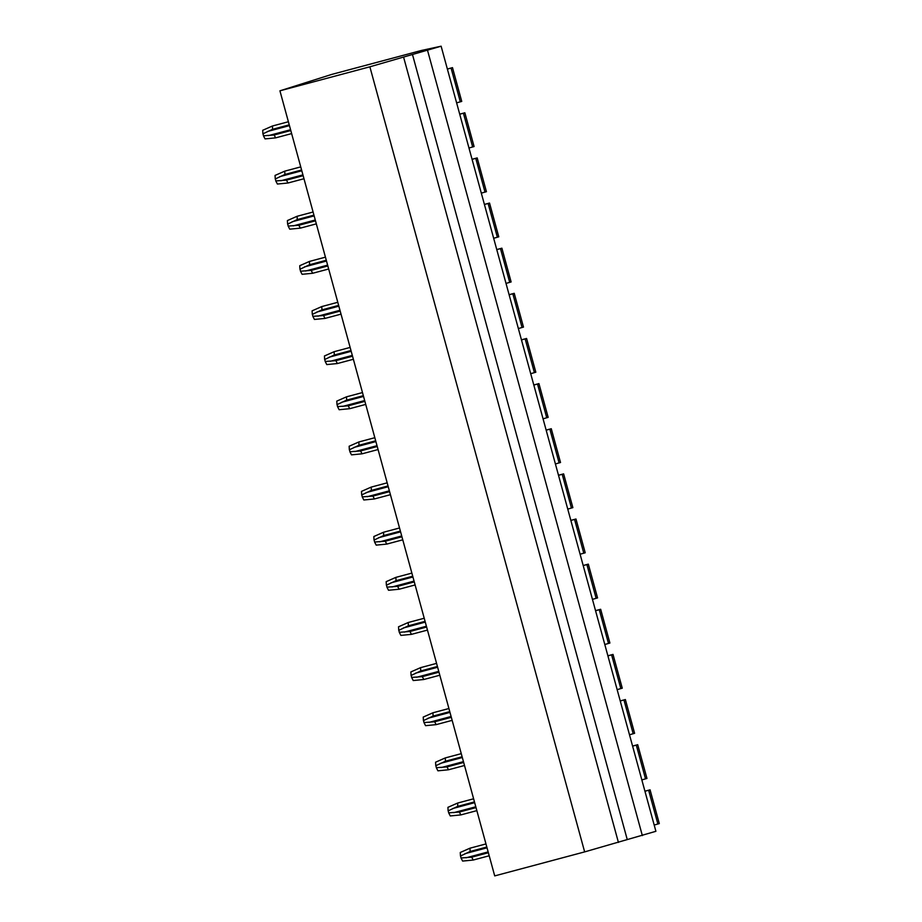 <?xml version="1.0" encoding="UTF-8"?>
<svg xmlns="http://www.w3.org/2000/svg" width="922" height="922" viewBox="0 0 922 922"><rect width="100%" height="100%" fill="white"/><g stroke="black" fill="none" stroke-linecap="round" stroke-linejoin="round"><path stroke-width="1.38" d="M279.931 90.817L494.711 875.9L584.652 851.893L655.899 831.298L441.119 46.204L421.527 50.445L331.713 74.417L279.931 90.817L369.872 66.81L441.119 46.204M456.62 102.872L461.738 101.408L452.495 67.64L447.366 69.012M447.389 69.104L452.495 67.64M468.975 148.004L474.081 146.54L464.849 112.784L459.709 114.144M459.732 114.236L464.849 112.784M481.319 193.136L486.424 191.684L477.193 157.916L472.052 159.287M472.087 159.379L477.193 157.916M493.662 238.279L498.779 236.816L489.536 203.047L484.407 204.419M484.43 204.511L489.536 203.047M506.017 283.411L511.122 281.948L501.891 248.191L496.751 249.551M496.774 249.655L501.891 248.191M518.36 328.555L523.477 327.091L514.234 293.323L509.105 294.694M509.128 294.786L514.234 293.323M530.715 373.687L535.82 372.223L526.589 338.466L521.449 339.826M521.472 339.918L526.589 338.466M543.058 418.819L548.164 417.355L538.932 383.598L533.792 384.97M533.826 385.062L538.932 383.598M555.401 463.962L560.518 462.498L551.275 428.73L546.147 430.101M546.17 430.194L551.275 428.73M567.756 509.094L572.862 507.63L563.63 473.873L558.49 475.233M558.513 475.326L563.63 473.873M580.099 554.226L585.216 552.774L575.973 519.005L570.845 520.377M570.868 520.469L575.973 519.005M592.454 599.369L597.56 597.905L588.328 564.137L583.188 565.509M583.211 565.601L588.328 564.137M604.797 644.501L609.903 643.037L600.671 609.281L595.531 610.641M595.566 610.744L600.671 609.281M617.141 689.644L622.258 688.181L613.015 654.413L607.886 655.784M607.909 655.876L613.015 654.413M629.496 734.776L634.601 733.313L625.37 699.544L620.229 700.916M620.252 701.008L625.37 699.544M641.839 779.908L646.956 778.445L637.713 744.688L632.573 746.059M632.607 746.152L637.713 744.688M654.194 825.052L659.299 823.588L650.068 789.82L644.927 791.191M644.951 791.283L650.068 789.82M642.346 835.586L427.578 50.503M627.26 839.608L412.48 54.525M618.42 842.408L403.64 57.325M584.652 851.893L369.872 66.81M489.202 855.777L473.193 860.042L462.625 861.079L461.012 857.99A2.455 0.899 75.1 0 0 460.481 856.019L460.262 852.481L469.955 848.194L470.151 851.479L460.481 856.019M461.012 857.99L471.707 857.172L473.193 860.042M488.372 852.723L471.707 857.172M485.963 843.93L469.955 848.194M486.816 847.03L470.151 851.479M476.858 810.634L460.85 814.91L450.27 815.947L448.668 812.847A2.455 0.899 75.1 0 0 448.127 810.876L447.919 807.338L457.612 803.062L457.796 806.347L448.127 810.876M448.668 812.847L459.363 812.04L460.85 814.91M476.029 807.591L459.363 812.04M473.62 798.786L457.612 803.062M474.461 801.898L457.796 806.347M464.504 765.502L448.495 769.778L437.927 770.815L436.325 767.715A2.455 0.899 75.1 0 0 435.783 765.744L435.576 762.206L445.257 757.93L445.453 761.203L435.783 765.744M436.325 767.715L447.009 766.897L448.495 769.778M463.674 762.448L447.009 766.897M461.265 753.654L445.257 757.93M462.118 756.766L445.453 761.203M452.16 720.359L436.152 724.634L425.572 725.672L423.97 722.571A2.455 0.899 75.1 0 0 423.428 720.612L423.221 717.074L432.914 712.787L433.11 716.071L423.428 720.612M423.97 722.571L434.665 721.765L436.152 724.634M451.331 717.316L434.665 721.765M448.922 708.511L432.914 712.787M449.775 711.623L433.11 716.071M439.817 675.227L423.809 679.502L413.229 680.54L411.627 677.439A2.455 0.899 75.1 0 0 411.085 675.469L410.878 671.931L420.559 667.655L420.755 670.939L411.085 675.469M411.627 677.439L422.311 676.633L423.809 679.502M438.976 672.184L422.311 676.633M436.567 663.379L420.559 667.655M437.42 666.491L420.755 670.939M427.462 630.095L411.454 634.359L400.886 635.396L399.272 632.308A2.455 0.899 75.1 0 0 398.742 630.337L398.523 626.799L408.216 622.511L408.411 625.796L398.742 630.337M399.272 632.308L409.967 631.489L411.454 634.359M426.632 627.041L409.967 631.489M424.224 618.247L408.216 622.511M425.077 621.347L408.411 625.796M415.119 584.951L399.111 589.227L388.531 590.264L386.929 587.164A2.455 0.899 75.1 0 0 386.387 585.205L386.18 581.655L395.872 577.379L396.057 580.664L386.387 585.205M386.929 587.164L397.624 586.357L399.111 589.227M414.289 581.909L397.624 586.357M411.88 573.104L395.872 577.379M412.722 576.215L396.057 580.664M402.764 539.819L386.756 544.095L376.188 545.133L374.586 542.032A2.455 0.899 75.1 0 0 374.044 540.062L373.836 536.523L383.517 532.248L383.713 535.532L374.044 540.062M374.586 542.032L385.269 541.214L386.756 544.095M401.934 536.765L385.269 541.214M399.526 527.972L383.517 532.248M400.378 531.084L383.713 535.532M390.421 494.688L374.413 498.952L363.833 499.989L362.231 496.9A2.455 0.899 75.1 0 0 361.689 494.93L361.482 491.391L371.174 487.104L371.37 490.389L361.689 494.93M362.231 496.9L372.926 496.082L374.413 498.952M389.591 491.633L372.926 496.082M387.182 482.84L371.174 487.104M388.035 485.94L371.37 490.389M378.078 449.544L362.069 453.82L351.489 454.857L349.887 451.757A2.455 0.899 75.1 0 0 349.346 449.786L349.138 446.248L358.819 441.972L359.015 445.257L349.346 449.786M349.887 451.757L360.571 450.95L362.069 453.82M377.236 446.502L360.571 450.95M374.828 437.696L358.819 441.972M375.68 440.808L359.015 445.257M365.723 404.412L349.715 408.688L339.146 409.725L337.533 406.625A2.455 0.899 75.1 0 0 337.003 404.654L336.784 401.116L346.476 396.84L346.672 400.113L337.003 404.654M337.533 406.625L348.228 405.807L349.715 408.688M364.893 401.358L348.228 405.807M362.484 392.565L346.476 396.84M363.337 395.676L346.672 400.113M353.38 359.269L337.371 363.545L326.791 364.582L325.189 361.482A2.455 0.899 75.1 0 0 324.648 359.522L324.44 355.984L334.133 351.697L334.317 354.982L324.648 359.522M325.189 361.482L335.885 360.675L337.371 363.545M352.55 356.226L335.885 360.675M350.141 347.421L334.133 351.697M350.982 350.533L334.317 354.982M341.025 314.137L325.017 318.413L314.448 319.45L312.846 316.35A2.455 0.899 75.1 0 0 312.304 314.379L312.097 310.841L321.778 306.565L321.974 309.85L312.304 314.379M312.846 316.35L323.53 315.543L325.017 318.413M340.195 311.094L323.53 315.543M337.786 302.289L321.778 306.565M338.639 305.401L321.974 309.85M328.681 269.005L312.673 273.269L302.093 274.307L300.491 271.218A2.455 0.899 75.1 0 0 299.95 269.247L299.742 265.709L309.435 261.433L309.631 264.706L299.95 269.247M300.491 271.218L311.187 270.4L312.673 273.269M327.852 265.951L311.187 270.4M325.443 257.157L309.435 261.433M326.296 260.258L309.631 264.706M316.338 223.862L300.33 228.137L289.75 229.175L288.148 226.074A2.455 0.899 75.1 0 0 287.606 224.115L287.399 220.565L297.08 216.29L297.276 219.574L287.606 224.115M288.148 226.074L298.832 225.268L300.33 228.137M315.497 220.819L298.832 225.268M313.088 212.014L297.08 216.29M313.941 215.126L297.276 219.574M303.983 178.73L287.975 183.005L277.407 184.043L275.793 180.943A2.455 0.899 75.1 0 0 275.263 178.972L275.044 175.434L284.737 171.158L284.933 174.442L275.263 178.972M275.793 180.943L286.488 180.124L287.975 183.005M303.154 175.676L286.488 180.124M300.745 166.882L284.737 171.158M301.598 169.994L284.933 174.442M291.64 133.598L275.632 137.862L265.052 138.899L263.45 135.811A2.455 0.899 75.1 0 0 262.908 133.84L262.701 130.302L272.393 126.014L272.578 129.299L262.908 133.84M263.45 135.811L274.145 134.992L275.632 137.862M290.81 130.544L274.145 134.992M288.402 121.75L272.393 126.014M289.243 124.85L272.578 129.299M460.308 101.835L451.077 68.067M472.663 146.967L463.42 113.21M485.007 192.099L475.775 158.342M497.361 237.242L488.118 203.474M509.705 282.374L500.473 248.617M522.048 327.517L512.816 293.749M534.403 372.649L525.16 338.881M546.746 417.781L537.514 384.025M559.101 462.925L549.858 429.156M571.444 508.057L562.213 474.3M583.787 553.188L574.556 519.432M596.142 598.332L586.899 564.564M608.485 643.464L599.254 609.707M620.84 688.607L611.597 654.839M633.183 733.739L623.952 699.971M645.527 778.871L636.295 745.114M657.882 824.014L648.639 790.246M487.023 847.802L464.953 853.691M488.153 851.905L466.071 857.794M474.68 802.67L452.61 808.559M475.798 806.773L453.728 812.662M462.325 757.527L440.255 763.428M463.455 761.63L441.384 767.53M449.982 712.395L427.912 718.284M451.1 716.498L429.03 722.387M437.639 667.263L415.557 673.152M438.757 671.366L416.686 677.255M425.284 622.12L403.214 628.009M426.413 626.222L404.332 632.112M412.941 576.988L390.87 582.877M414.059 581.091L391.988 586.98M400.586 531.856L378.516 537.745M401.715 535.959L379.645 541.848M388.243 486.712L366.172 492.602M389.361 490.815L367.29 496.704M375.899 441.58L353.818 447.47M377.017 445.683L354.947 451.573M363.545 396.437L341.474 402.338M364.674 400.54L342.592 406.441M351.201 351.305L329.131 357.194M352.319 355.408L330.249 361.297M338.847 306.173L316.776 312.062M339.976 310.276L317.906 316.165M326.503 261.03L304.433 266.919M327.621 265.133L305.551 271.022M314.16 215.898L292.078 221.787M315.278 220.001L293.208 225.89M301.805 170.766L279.735 176.655M302.935 174.869L280.853 180.758M289.462 125.623L267.392 131.512M290.58 129.725L268.509 135.615"/></g></svg>
